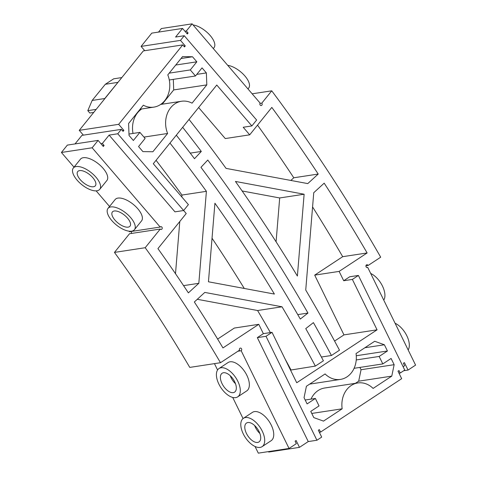 <?xml version="1.0" encoding="UTF-8"?>
<svg xmlns="http://www.w3.org/2000/svg" width="477" height="477" viewBox="0 0 477 477"><rect width="100%" height="100%" fill="white"/><g stroke="black" fill="none" stroke-linecap="round" stroke-linejoin="round"><path stroke-width="0.72" d="M268.509 451.594L268.73 452.047L299.467 447.36L308.255 441.571L316.925 440.247L266.005 336.303L272.027 332.332L296.73 382.751L377.068 329.828L352.372 279.415L358.4 275.444L404.746 370.051L400.227 373.026L399.005 370.54L398.003 371.201L401.664 378.672L320.568 432.084L319.328 432.275M93.719 112.423L89.819 113.019L87.804 110.652L92.162 100.45L105.31 84.286L113.699 78.812L121.826 77.572M144.775 50.699L141.085 46.4L151.793 33.122L182.536 28.429L187.3 33.986L188.093 33.002L186.358 30.981L192.112 23.85L161.375 28.542L158.507 32.096M79.26 130.346L118.672 124.33L182.733 44.904L143.327 50.92L79.26 130.346L83.386 135.146M220.499 362.711L189.763 367.403A1302.329 1075.856 81.3 0 0 114.456 252.411L145.193 247.718A1302.329 1075.856 81.3 0 1 220.499 362.711L239.561 350.154A1.413 1.169 81.3 0 1 240.354 348.097A1.413 1.169 81.3 0 1 241.177 350.738L289.05 448.458L258.313 453.15L255.046 446.478M217.572 369.991L214.459 363.635M117.771 133.781L183.639 210.524L174.97 211.848L109.102 135.104L117.771 133.781L121.343 129.35L81.937 135.367L75.032 143.929M128.945 231.166L129.44 231.744L160.183 227.052L92.15 147.787L98.101 140.405L67.358 145.097L61.414 152.473L74.013 167.159M131.36 233.456A1.413 1.169 81.3 0 0 130.835 231.536M160.183 227.052A1.413 1.169 -98.7 0 1 162.204 227.887A1.413 1.169 -98.7 0 1 160.254 229.049L129.517 233.742L114.456 252.411M320.568 432.084L319.346 429.598L318.344 430.26L321.695 437.105L316.925 440.247M384.39 344.77L374.707 341.27L356.033 353.564A23.391 19.324 -98.7 0 1 340.429 379.412A23.391 19.324 -98.7 0 1 325.087 373.95L306.413 386.251L304.046 397.687L307.099 403.912L315.38 398.456L319.041 405.921L310.754 411.383L313.806 417.608L323.489 421.108L342.164 408.807A23.391 19.324 -98.7 0 1 357.762 382.959A23.391 19.324 -98.7 0 1 373.109 388.421L391.778 376.12L394.145 364.684L391.098 358.46L382.81 363.915L379.155 356.45L387.437 350.989L384.39 344.77L364.869 347.745M96.175 109.376L87.804 110.652M92.162 100.45L104.773 98.524L104.6 98.93M104.773 98.524L117.92 82.36L105.31 84.286M182.733 44.904L184.468 46.925L185.261 45.941L183.812 46.162M141.085 46.4L180.491 40.384L185.261 45.941M182.536 28.429L175.59 37.039L184.259 35.715L180.491 40.384M188.093 33.002L186.644 33.223M186.358 30.981L184.915 31.202M365.948 265.814L368.113 265.48L380.694 257.192A1527.282 1261.689 81.3 0 0 271.747 90.821L261.801 103.145A1.413 1.169 81.3 0 1 261.223 105.53A1.413 1.169 81.3 0 1 260.144 103.121L192.112 23.85M261.801 103.145L259.959 103.431M271.747 90.821L252.154 93.814M368.113 265.48A1.413 1.169 81.3 0 0 365.948 266.321A1.413 1.169 81.3 0 0 367.719 267.388L366.896 267.514M367.719 267.388L415.586 365.108L408.056 370.069L403.715 370.73M408.056 370.069L404.401 362.603L403.393 363.265L404.615 365.752L403.119 366.735M400.227 373.026L398.993 373.217M160.254 229.049L145.193 247.718M96.145 190.866L109.543 206.481M61.414 152.473L92.15 147.787M99.753 189.333L106.896 180.479A16.975 7.632 -141.1 0 0 98.471 163.879A16.975 7.632 -141.1 0 0 80.464 159.163L73.327 168.017A16.975 7.632 -141.1 0 0 79.277 182.441A16.975 7.632 -141.1 0 0 96.938 190.794A16.975 7.632 -141.1 0 0 99.753 189.333A16.975 7.632 -141.1 0 0 91.334 172.734A16.975 7.632 -141.1 0 0 73.327 168.017M134.419 229.723L141.562 220.875A16.975 7.632 -141.1 0 0 133.137 204.269A16.975 7.632 -141.1 0 0 115.13 199.553L107.993 208.407A16.975 7.632 -141.1 0 0 113.943 222.831A16.975 7.632 -141.1 0 0 131.604 231.184A16.975 7.632 -141.1 0 0 134.419 229.723A16.975 7.632 -141.1 0 0 126 213.124A16.975 7.632 -141.1 0 0 107.993 208.407M98.101 140.405L103.3 146.463L104.093 145.479L102.644 145.706M109.102 135.104L102.358 143.464L104.093 145.479M102.358 143.464L100.909 143.684M121.343 129.35L123.078 131.372L123.871 130.388L122.422 130.609M118.672 124.33L123.871 130.388M299.467 447.36L296.116 440.509L295.108 441.171L296.33 443.664L289.05 448.458M241.177 350.738L237.922 351.233M243.061 418.562L232.704 397.43M262.088 446.663L271.127 440.706A16.975 8.944 -123.4 0 0 269.255 421.608A16.975 8.944 -123.4 0 0 252.446 412.355L243.413 418.305A16.975 8.944 -123.4 0 0 244.224 435.686A16.975 8.944 -123.4 0 0 260.066 447.42A16.975 8.944 -123.4 0 0 262.088 446.663A16.975 8.944 -123.4 0 0 260.221 427.565A16.975 8.944 -123.4 0 0 243.413 418.305M237.695 396.87L246.734 390.913A16.975 8.944 -123.4 0 0 244.862 371.816A16.975 8.944 -123.4 0 0 228.054 362.556L219.015 368.512A16.975 8.944 -123.4 0 0 219.831 385.893A16.975 8.944 -123.4 0 0 235.674 397.627A16.975 8.944 -123.4 0 0 237.695 396.87A16.975 8.944 -123.4 0 0 235.823 377.772A16.975 8.944 -123.4 0 0 219.015 368.512M308.255 441.571L257.336 337.627L266.005 336.303M272.027 332.332L263.358 333.656L257.336 337.627M290.523 370.086L315.363 366.086A1397.831 1154.745 81.3 0 0 282.014 306.794L204.794 292.419L194.342 301.983A1313.646 1085.205 81.3 0 1 222.956 347.924L258.784 324.318L234.356 328.051L217.625 339.069M258.784 324.318L263.358 333.656M377.068 329.828L343.971 334.884L314.695 275.128L342.695 256.686A1515.966 1252.34 -98.7 0 0 312.572 206.935M334.58 341.067L343.971 334.884M321.391 357.029L331.449 355.496L339.487 350.196A1431.787 1182.793 81.3 0 0 305.733 290.034L313.747 192.708L324.181 183.162A1515.966 1252.34 81.3 0 1 367.129 252.959L342.695 256.686M315.363 366.086L323.406 360.791A1409.147 1164.095 81.3 0 0 305.745 328.605L313.413 322.619A1420.464 1173.444 81.3 0 1 331.449 355.496M352.372 279.415L343.702 280.738L339.129 271.401L314.695 275.128M358.4 275.444L349.73 276.767L343.702 280.738M355.431 383.311L358.68 381.177L361.047 369.735L359.908 367.415M391.778 376.12L358.68 381.177M342.164 408.807L311.767 413.446M357.762 382.959L324.664 388.01A23.391 19.324 81.3 0 0 310.998 399.124M394.145 364.684L361.047 369.735M382.81 363.915L354.095 368.304M379.155 356.45L356.23 359.95M387.437 350.989L356.265 355.747M315.38 398.456L305.185 400.012M183.639 210.524L188.397 204.621L153.296 163.724L216.767 85.037L251.868 125.934L256.626 120.031L184.259 35.715M206.368 72.921L202.033 67.871L195.487 75.986L190.287 69.928L196.834 61.813L192.499 56.763L182.542 56.608L167.791 74.895A23.391 19.324 -98.7 0 1 153.898 107.116A23.391 19.324 -98.7 0 1 143.344 105.202L128.593 123.489L129.034 135.45L133.363 140.5L139.91 132.385L145.109 138.443L138.569 146.558L142.897 151.608L152.861 151.764L167.612 133.477A23.391 19.324 -98.7 0 1 181.504 101.255A23.391 19.324 -98.7 0 1 192.058 103.169L206.809 84.882L206.368 72.921L196.78 74.382M181.815 196.947L181.97 195.057L206.404 191.325L198.826 283.308L188.379 292.872A1313.646 1085.205 81.3 0 0 157.923 248.612L186.227 213.523L183.645 210.512M206.404 191.325A1397.831 1154.745 81.3 0 0 169.967 143.064M182.673 127.311A1420.464 1173.444 81.3 0 1 201.306 151.436L194.485 158.71A1409.147 1164.095 81.3 0 0 176.317 135.188M251.868 125.934L243.198 127.258L249.698 134.83L271.818 107.408A1515.966 1252.34 81.3 0 1 318.213 174.051L307.778 183.597L226.068 168.387A1431.787 1182.793 81.3 0 0 189.023 119.435M339.129 271.401L367.129 252.959M307.975 313.061A1420.464 1173.444 81.3 0 0 207.775 160.051L200.954 167.326A1409.147 1164.095 81.3 0 1 300.307 319.041L307.975 313.061L297.761 314.617M274.4 294.065A1397.831 1154.745 81.3 0 0 214.918 203.232L208.449 281.788L274.4 294.065M297.386 276.052A1431.787 1182.793 81.3 0 0 235.429 181.445L304.123 194.228L297.386 276.052M193.042 24.935A16.975 7.632 38.9 0 1 209.486 34.743A16.975 7.632 38.9 0 1 214 47.694L213.308 48.547M227.708 65.331A16.975 7.632 38.9 0 1 244.152 75.139A16.975 7.632 38.9 0 1 248.666 88.084L247.974 88.943M395.075 323.233A16.975 8.944 56.6 0 1 406.827 335.784A16.975 8.944 56.6 0 1 408.151 349.927M370.677 273.434A16.975 8.944 56.6 0 1 382.429 285.991A16.975 8.944 56.6 0 1 383.758 300.134M197.275 299.294L257.586 310.521L282.014 306.794M290.934 369.818A1397.831 1154.745 81.3 0 0 285.025 358.859M270.393 332.582A1397.831 1154.745 81.3 0 0 257.586 310.521M198.629 107.528L225.263 138.563L249.698 134.83M192.499 56.763L180.998 58.516M139.91 132.385L128.981 134.055M196.834 61.813L175.745 65.033M190.287 69.928L169.198 73.148M195.487 75.986L169.281 79.987M167.612 133.477L143.947 137.09M206.809 84.882L173.706 89.932L173.318 79.367M133.017 133.435A23.391 19.324 -98.7 0 1 141.651 108.983M173.706 89.932L162.192 104.207M198.826 283.308L183.567 285.634M179.793 221.501L175.494 273.703M181.97 195.057A1397.831 1154.745 81.3 0 0 156.057 160.308M201.306 151.436L190.24 153.123M290.863 180.449L293.784 177.778L318.213 174.051M257.532 125.117A1515.966 1252.34 -98.7 0 1 293.784 177.778M244.272 288.454A1397.831 1154.745 81.3 0 0 212.038 238.244M242.125 190.967L279.689 197.961L276.082 241.785M279.689 197.961L304.123 194.228M79.605 170.593A11.317 5.092 38.9 0 1 91.381 176.162A11.317 5.092 38.9 0 1 95.346 185.78A11.317 5.092 38.9 0 1 83.344 182.637A11.317 5.092 38.9 0 1 77.727 171.565A11.317 5.092 38.9 0 1 79.605 170.593M114.271 210.989A11.317 5.092 38.9 0 1 126.047 216.558A11.317 5.092 38.9 0 1 130.012 226.17A11.317 5.092 38.9 0 1 118.01 223.027A11.317 5.092 38.9 0 1 112.393 211.961A11.317 5.092 38.9 0 1 114.271 210.989M247.873 422.527A11.317 5.962 56.6 0 1 258.433 430.349A11.317 5.962 56.6 0 1 258.975 441.935A11.317 5.962 56.6 0 1 247.772 435.763A11.317 5.962 56.6 0 1 246.526 423.033A11.317 5.962 56.6 0 1 247.873 422.527M223.474 372.734A11.317 5.962 56.6 0 1 234.04 380.557A11.317 5.962 56.6 0 1 234.583 392.142A11.317 5.962 56.6 0 1 223.379 385.971A11.317 5.962 56.6 0 1 222.127 373.241A11.317 5.962 56.6 0 1 223.474 372.734M259.882 433.474A11.317 5.962 56.6 0 1 254.652 425.538M235.489 383.681A11.317 5.962 56.6 0 1 230.26 375.745M340.429 379.412L309.662 384.11M153.898 107.116L140.101 109.221M181.504 101.255L160.648 104.439"/></g></svg>
